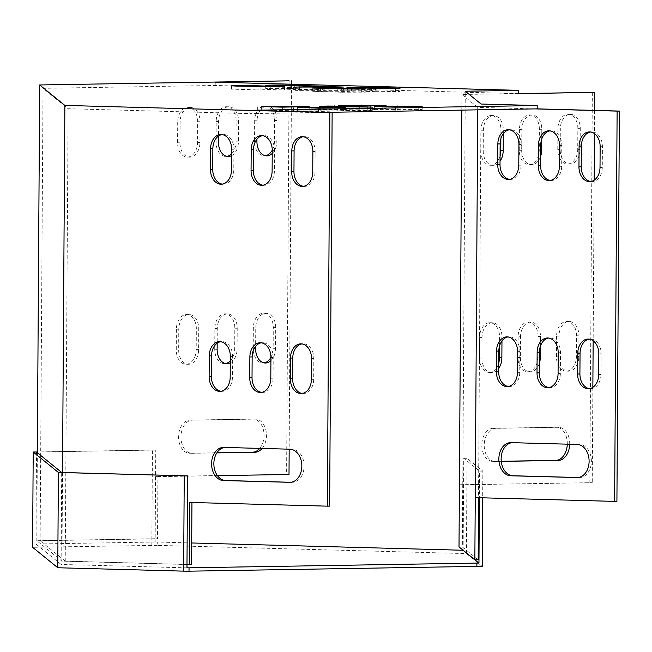 <?xml version="1.0" encoding="UTF-8"?>
<svg xmlns="http://www.w3.org/2000/svg" width="652" height="652" viewBox="0 0 652 652"><rect width="100%" height="100%" fill="white"/><g stroke="black" fill="none" stroke-linecap="round" stroke-linejoin="round"><path stroke-width="0.49" stroke-dasharray="3.26 2.44" d="M482.252 566.425L466.441 553.597L157.213 545.357L157.238 542.04L191.696 542.977M461.062 553.564L461.078 550.247M157.213 545.357L32.6 547.305M151.826 545.325L152.438 450.035L155.755 450.059L155.168 542.032L157.238 542.04M155.168 542.032L35.933 544.012L61.109 564.453L61.695 472.48M186.969 567.851L61.109 564.453M474.86 559.766L463.14 550.264M466.441 553.597L467.052 458.307L482.855 471.135L482.684 497.818M482.855 471.135L479.546 471.119L479.375 497.737M463.148 550.264L463.735 458.283L479.546 471.119M467.052 458.307L463.735 458.283M155.755 450.059L37.343 452.023M152.438 450.035L37.343 451.95M36.52 452.04L35.933 544.012M249.92 110.318L249.895 113.627L68.126 108.721L43.016 88.33L215.217 85.469L518.454 93.66M325.902 112.364L249.895 113.627M215.233 82.16L215.217 85.469M461.803 110.106L461.901 94.491L518.462 93.554M461.901 94.491L477.737 107.352L534.901 108.892M477.737 107.352L477.72 109.846M589.547 388.682A14.507 10.53 -91 0 0 590.688 388.755A14.507 10.53 -91 0 0 600.973 374.533L601.103 353.816A14.507 10.53 -91 0 0 590.337 339.032A14.507 10.53 -91 0 0 589.196 339.138M548.927 387.59A14.507 10.53 -91 0 0 550.076 387.655A14.507 10.53 -91 0 0 560.361 373.441L560.492 352.724A14.507 10.53 -91 0 0 549.726 337.94A14.507 10.53 -91 0 0 548.585 338.038M590.867 181.533A14.507 10.53 -91 0 0 592.008 181.598A14.507 10.53 -91 0 0 602.293 167.385L602.424 146.667A14.507 10.53 -91 0 0 591.657 131.883A14.507 10.53 -91 0 0 590.516 131.989M481.037 104.027L478.527 497.606L616.914 501.347M550.255 180.441A14.507 10.53 -91 0 0 551.396 180.506A14.507 10.53 -91 0 0 561.682 166.284L561.812 145.575A14.507 10.53 -91 0 0 551.046 130.783A14.507 10.53 -91 0 0 549.905 130.889M509.636 179.341A14.507 10.53 -91 0 0 510.777 179.406A14.507 10.53 -91 0 0 521.07 165.192L521.201 144.475A14.507 10.53 -91 0 0 510.434 129.691A14.507 10.53 -91 0 0 509.293 129.797M508.315 386.489A14.507 10.53 -91 0 0 509.457 386.554A14.507 10.53 -91 0 0 519.75 372.341L519.88 351.624A14.507 10.53 -91 0 0 509.106 336.839A14.507 10.53 -91 0 0 507.973 336.945M578.291 477.517L579.253 477.541A16.577 12.029 -91 0 0 579.636 477.541A16.577 12.029 -91 0 0 591.397 461.029A16.577 12.029 -91 0 0 579.465 444.395L513.279 442.61A16.577 12.029 -91 0 0 512.904 442.61A16.577 12.029 -91 0 0 511.967 442.675M62.527 472.496L61.964 561.144L186.985 564.526M302.267 393.458A14.507 10.53 -91 0 0 303.408 393.523A14.507 10.53 -91 0 0 313.693 379.309L313.824 358.592A14.507 10.53 -91 0 0 303.058 343.808A14.507 10.53 -91 0 0 301.917 343.906M261.648 392.357A14.507 10.53 -91 0 0 262.789 392.431A14.507 10.53 -91 0 0 273.082 378.209L273.212 357.492A14.507 10.53 -91 0 0 262.446 342.707A14.507 10.53 -91 0 0 261.305 342.813M303.587 186.309A14.507 10.53 -91 0 0 304.728 186.374A14.507 10.53 -91 0 0 315.014 172.152L315.144 151.443A14.507 10.53 -91 0 0 304.378 136.651A14.507 10.53 -91 0 0 303.237 136.757M191.949 502.505L329.635 506.115M289.113 80.824L286.603 474.411L155.502 476.588L155.103 538.731L157.515 538.797L40.131 540.744L65.241 561.136L191.558 564.542M65.241 561.136L68.126 108.721M262.976 185.209A14.507 10.53 -91 0 0 264.117 185.274A14.507 10.53 -91 0 0 274.402 171.06L274.533 150.343A14.507 10.53 -91 0 0 263.767 135.559A14.507 10.53 -91 0 0 262.626 135.665M222.356 184.117A14.507 10.53 -91 0 0 223.497 184.182A14.507 10.53 -91 0 0 233.791 169.96L233.921 149.251A14.507 10.53 -91 0 0 223.155 134.459A14.507 10.53 -91 0 0 222.014 134.565M221.036 391.265A14.507 10.53 -91 0 0 222.177 391.33A14.507 10.53 -91 0 0 232.471 377.109L232.601 356.399A14.507 10.53 -91 0 0 221.827 341.607A14.507 10.53 -91 0 0 220.694 341.713M291.012 482.284L291.974 482.309A16.577 12.029 -91 0 0 292.357 482.317A16.577 12.029 -91 0 0 304.117 465.805A16.577 12.029 -91 0 0 292.186 449.171L225.999 447.378A16.577 12.029 -91 0 0 225.625 447.378A16.577 12.029 -91 0 0 224.687 447.443M478.169 559.783L462.333 546.93L462.724 484.786L459.416 484.762L592.252 482.659L462.724 484.786M462.765 484.811L465.275 91.231M462.333 546.93L459.016 546.906M261.297 109.895L309.13 109.895L282.357 110.465L257.328 110.09L261.297 109.895L261.313 107.018M375.528 91.663L346.937 90.758L371.412 90.685L400.01 91.59L375.528 91.663L375.552 88.354M290.189 88.493L318.787 89.397L294.305 89.471L265.706 88.566L290.189 88.493L290.205 86.048M341.33 92.234L312.732 91.321L337.214 91.247L365.813 92.16L341.33 92.234L341.355 88.916M255.992 89.055L284.582 89.968L260.107 90.041L231.509 89.128L255.992 89.055L256 86.61M338.249 108.615L386.082 108.615L359.309 109.186L334.272 108.811L338.249 108.615L338.266 105.738M297.402 110.873L345.234 110.873L318.461 111.443L293.424 111.06L297.402 110.873L297.418 107.996M374.346 109.593L422.178 109.593L395.405 110.164L370.377 109.789L374.346 109.593L374.37 106.716M343.392 90.359L295.552 90.367L322.332 89.797L347.361 90.172L343.392 90.359L343.408 87.05M343.71 109.512L372.308 110.416L347.826 110.49L319.235 109.585L343.71 109.512L343.726 107.067M478.56 497.639L475.251 497.623M594.624 110.408L594.477 133.627M594.176 180.188L593.157 340.776M592.855 387.337L592.252 482.659M592.334 92.331L589.84 482.594M567.289 444.167A16.577 11.394 91.5 0 0 556.343 427.239A16.577 11.394 91.5 0 0 556.001 427.239L493.303 428.274A16.577 11.394 91.5 0 0 481.795 444.786A16.577 11.394 91.5 0 0 492.749 461.42A16.577 11.394 91.5 0 0 493.091 461.42L501.258 461.282M556.58 336.09L556.449 356.807A14.507 9.967 91.5 0 0 566.034 371.135A14.507 9.967 91.5 0 0 576.401 356.473L576.531 335.756A14.507 9.967 91.5 0 0 566.947 321.428A14.507 9.967 91.5 0 0 556.58 336.09L558.992 336.155L558.854 356.872A14.507 9.967 91.5 0 0 568.438 371.2A14.507 9.967 91.5 0 0 578.805 356.538L578.935 335.821A14.507 9.967 91.5 0 0 569.359 321.493A14.507 9.967 91.5 0 0 558.992 336.155M499.522 345.984L499.579 337.035A14.507 9.967 91.5 0 0 490.002 322.699A14.507 9.967 91.5 0 0 479.636 337.369L479.497 358.087A14.507 9.967 91.5 0 0 489.082 372.414A14.507 9.967 91.5 0 0 498.747 362.993M518.104 336.725L517.973 357.443A14.507 9.967 91.5 0 0 527.558 371.779A14.507 9.967 91.5 0 0 537.924 357.109L538.055 336.399A14.507 9.967 91.5 0 0 528.47 322.064A14.507 9.967 91.5 0 0 518.104 336.725L520.516 336.791L520.386 357.508A14.507 9.967 91.5 0 0 529.962 371.844A14.507 9.967 91.5 0 0 539.367 363.303M500.85 138.827L500.907 129.887A14.507 9.967 91.5 0 0 491.323 115.551A14.507 9.967 91.5 0 0 480.956 130.221L480.826 150.93A14.507 9.967 91.5 0 0 490.402 165.266A14.507 9.967 91.5 0 0 500.068 155.844M557.9 128.941L557.77 149.658A14.507 9.967 91.5 0 0 567.354 163.986A14.507 9.967 91.5 0 0 577.721 149.324L577.851 128.607A14.507 9.967 91.5 0 0 568.267 114.279A14.507 9.967 91.5 0 0 557.9 128.941L560.312 129.006L560.174 149.724A14.507 9.967 91.5 0 0 569.758 164.051A14.507 9.967 91.5 0 0 580.125 149.389L580.264 128.672A14.507 9.967 91.5 0 0 570.679 114.336A14.507 9.967 91.5 0 0 560.312 129.006M519.432 129.577L519.294 150.294A14.507 9.967 91.5 0 0 528.878 164.63A14.507 9.967 91.5 0 0 539.245 149.96L539.375 129.251A14.507 9.967 91.5 0 0 529.799 114.915A14.507 9.967 91.5 0 0 519.432 129.577L521.836 129.642L521.706 150.359A14.507 9.967 91.5 0 0 531.29 164.695A14.507 9.967 91.5 0 0 540.687 156.154M569.693 444.232A16.577 11.394 91.5 0 0 558.748 427.304A16.577 11.394 91.5 0 0 558.405 427.296L495.707 428.34A16.577 11.394 91.5 0 0 484.208 444.851A16.577 11.394 91.5 0 0 495.153 461.486A16.577 11.394 91.5 0 0 495.496 461.486L501.266 461.388M501.967 340.898L501.991 337.1A14.507 9.967 91.5 0 0 492.407 322.764A14.507 9.967 91.5 0 0 482.04 337.434L481.909 358.144A14.507 9.967 91.5 0 0 491.494 372.479A14.507 9.967 91.5 0 0 498.715 368.347M540.402 346.22L540.467 336.465A14.507 9.967 91.5 0 0 530.883 322.129A14.507 9.967 91.5 0 0 520.516 336.791M503.287 133.741L503.311 129.952A14.507 9.967 91.5 0 0 493.727 115.616A14.507 9.967 91.5 0 0 483.36 130.286L483.23 150.995A14.507 9.967 91.5 0 0 492.814 165.331A14.507 9.967 91.5 0 0 500.035 161.199M541.722 139.072L541.788 129.316A14.507 9.967 91.5 0 0 532.203 114.98A14.507 9.967 91.5 0 0 521.836 129.642M155.103 538.731L36.773 540.695L61.964 561.144M37.335 452.7L36.773 540.695M43.016 88.33L40.131 540.744M291.493 84.214L289.17 449.187M286.603 474.411L289.007 474.477M217.475 475.658L157.906 476.653L157.515 538.797M155.502 476.588L157.906 476.653M259.732 448.389A16.577 11.394 91.5 0 0 263.489 430.149A16.577 11.394 91.5 0 0 253.098 419.049A16.577 11.394 91.5 0 0 252.756 419.049L190.058 420.092A16.577 11.394 91.5 0 0 178.558 436.604A16.577 11.394 91.5 0 0 189.504 453.23A16.577 11.394 91.5 0 0 189.846 453.23L216.92 452.781M270.93 357.337A14.507 9.967 91.5 0 0 273.155 348.282L273.286 327.573A14.507 9.967 91.5 0 0 263.701 313.237A14.507 9.967 91.5 0 0 253.335 327.899L253.204 348.616A14.507 9.967 91.5 0 0 262.789 362.952A14.507 9.967 91.5 0 0 263.995 362.879M176.39 329.178L176.26 349.896A14.507 9.967 91.5 0 0 185.836 364.223A14.507 9.967 91.5 0 0 196.203 349.562L196.342 328.844A14.507 9.967 91.5 0 0 186.757 314.517A14.507 9.967 91.5 0 0 176.39 329.178L178.795 329.244L178.664 349.961A14.507 9.967 91.5 0 0 188.249 364.289A14.507 9.967 91.5 0 0 198.615 349.627L198.746 328.91A14.507 9.967 91.5 0 0 189.161 314.582A14.507 9.967 91.5 0 0 178.795 329.244M230.295 360.931A14.507 9.967 91.5 0 0 234.679 348.926L234.81 328.209A14.507 9.967 91.5 0 0 225.233 313.873A14.507 9.967 91.5 0 0 214.867 328.543L214.728 349.252A14.507 9.967 91.5 0 0 224.312 363.588A14.507 9.967 91.5 0 0 225.519 363.514M177.711 122.03L177.58 142.747A14.507 9.967 91.5 0 0 187.165 157.075A14.507 9.967 91.5 0 0 197.532 142.413L197.662 121.696A14.507 9.967 91.5 0 0 188.078 107.368A14.507 9.967 91.5 0 0 177.711 122.03L180.115 122.095L179.985 142.812A14.507 9.967 91.5 0 0 189.569 157.14A14.507 9.967 91.5 0 0 199.936 142.478L200.066 121.761A14.507 9.967 91.5 0 0 190.482 107.433A14.507 9.967 91.5 0 0 180.115 122.095M272.251 150.188A14.507 9.967 91.5 0 0 274.476 141.134L274.606 120.416A14.507 9.967 91.5 0 0 265.03 106.089A14.507 9.967 91.5 0 0 254.663 120.75L254.524 141.468A14.507 9.967 91.5 0 0 264.109 155.795A14.507 9.967 91.5 0 0 265.315 155.722M231.615 153.782A14.507 9.967 91.5 0 0 236 141.777L236.138 121.06A14.507 9.967 91.5 0 0 226.554 106.724A14.507 9.967 91.5 0 0 216.187 121.394L216.056 142.103A14.507 9.967 91.5 0 0 225.633 156.439A14.507 9.967 91.5 0 0 226.839 156.366M262.137 448.454A16.577 11.394 91.5 0 0 265.894 430.214A16.577 11.394 91.5 0 0 255.502 419.114A16.577 11.394 91.5 0 0 255.16 419.114L192.462 420.157A16.577 11.394 91.5 0 0 180.963 436.669A16.577 11.394 91.5 0 0 191.908 453.295A16.577 11.394 91.5 0 0 192.25 453.295L216.847 452.887M270.914 360.613A14.507 9.967 91.5 0 0 275.56 348.347L275.698 327.638A14.507 9.967 91.5 0 0 266.114 313.302A14.507 9.967 91.5 0 0 255.747 327.964L255.625 346.342M230.278 362.805A14.507 9.967 91.5 0 0 237.092 348.991L237.222 328.274A14.507 9.967 91.5 0 0 227.638 313.938A14.507 9.967 91.5 0 0 217.271 328.608L217.173 343.197M272.234 153.464A14.507 9.967 91.5 0 0 276.88 141.199L277.018 120.481A14.507 9.967 91.5 0 0 267.434 106.154A14.507 9.967 91.5 0 0 257.067 120.816L256.945 139.194M231.599 155.657A14.507 9.967 91.5 0 0 238.412 141.843L238.542 121.125A14.507 9.967 91.5 0 0 228.958 106.789A14.507 9.967 91.5 0 0 218.591 121.451L218.501 136.048M189.675 502.439L191.949 502.399M323.783 106.529L323.759 109.846M347.85 107.181L347.826 110.49M367.793 107.303L367.777 110.164M322.349 87.401L322.332 89.797M299.545 87.295L299.529 90.172M320.613 87.425L320.588 90.742M395.43 106.846L395.405 110.164M418.225 106.472L418.209 109.78M397.166 106.822L397.149 109.218M318.478 108.126L318.461 111.443M341.281 107.751L341.257 111.06M320.213 108.093L320.197 110.49M359.325 105.877L359.309 109.186M382.129 105.494L382.105 108.811M361.061 105.844L361.045 108.24M236.057 86.072L236.04 89.389M260.124 86.724L260.107 90.041M280.075 86.855L280.058 89.707M361.298 89.047L361.281 91.899M337.231 88.811L337.214 91.247M317.288 88.264L317.263 91.582M270.262 85.51L270.238 88.819M294.329 86.154L294.305 89.471M314.272 86.284L314.256 89.137M395.495 88.476L395.479 91.337M371.428 88.24L371.412 90.685M351.485 87.702L351.461 91.011M282.381 107.148L282.357 110.465M305.177 106.773L305.16 110.09M284.117 107.124L284.101 109.52M236 141.777L238.412 141.843M236.138 121.06L238.542 121.125M216.187 121.394L218.591 121.451M216.056 142.103L218.461 142.169M539.245 149.96L540.72 150.001M519.294 150.294L521.706 150.359M539.375 129.251L541.788 129.316M274.476 141.134L276.88 141.199M274.606 120.416L277.018 120.481M254.663 120.75L257.067 120.816M254.524 141.468L256.937 141.533M577.721 149.324L580.125 149.389M557.77 149.658L560.174 149.724M577.851 128.607L580.264 128.672M197.532 142.413L199.936 142.478M197.662 121.696L200.066 121.761M177.58 142.747L179.985 142.812M480.826 150.93L483.23 150.995M480.956 130.221L483.36 130.286M500.907 129.887L503.311 129.952M234.679 348.926L237.092 348.991M234.81 328.209L237.222 328.274M214.867 328.543L217.271 328.608M214.728 349.252L217.14 349.317M537.924 357.109L539.4 357.149M517.973 357.443L520.386 357.508M538.055 336.399L540.467 336.465M196.203 349.562L198.615 349.627M196.342 328.844L198.746 328.91M176.26 349.896L178.664 349.961M479.497 358.087L481.909 358.144M479.636 337.369L482.04 337.434M499.579 337.035L501.991 337.1M273.155 348.282L275.56 348.347M273.286 327.573L275.698 327.638M253.335 327.899L255.747 327.964M253.204 348.616L255.617 348.681M576.401 356.473L578.805 356.538M556.449 356.807L558.854 356.872M576.531 335.756L578.935 335.821M252.756 419.049L255.16 419.114M190.058 420.092L192.462 420.157M189.846 453.23L192.25 453.295M556.001 427.239L558.405 427.296M493.091 461.42L495.496 461.486M493.303 428.274L495.707 428.34M272.251 150.384L274.533 150.343M272.12 171.101L274.402 171.06M559.4 166.325L561.682 166.284M559.53 145.608L561.812 145.575M312.87 151.476L315.144 151.443M312.732 172.193L315.014 172.152M600.011 167.425L602.293 167.385M600.15 146.708L602.424 146.667M231.639 149.284L233.921 149.251M231.509 170.001L233.791 169.96M518.788 165.225L521.07 165.192M518.919 144.516L521.201 144.475M270.93 357.532L273.212 357.492M270.8 378.25L273.082 378.209M558.079 373.474L560.361 373.441M558.21 352.756L560.492 352.724M230.319 356.432L232.601 356.399M230.189 377.149L232.471 377.109M517.468 372.382L519.75 372.341M517.598 351.664L519.88 351.624M311.542 358.624L313.824 358.592M311.411 379.342L313.693 379.309M598.691 374.574L600.973 374.533M598.829 353.857L601.103 353.816M290.458 482.333L291.974 482.309M223.726 447.419L225.999 447.378M289.904 449.204L292.186 449.171M577.737 477.566L579.253 477.541M577.183 444.436L579.465 444.395M511.005 442.643L513.279 442.61M319.252 106.268L319.235 109.585M372.325 107.107L372.308 110.416M347.386 86.855L347.361 90.172M295.576 87.05L295.552 90.367M370.393 106.472L370.377 109.789M422.203 106.276L422.178 109.593M293.449 107.751L293.424 111.06M345.25 107.556L345.234 110.873M334.297 105.494L334.272 108.811M386.106 105.306L386.082 108.615M231.533 85.819L231.509 89.128M284.606 86.651L284.582 89.968M365.829 88.843L365.813 92.16M312.756 88.012L312.732 91.321M265.731 85.249L265.706 88.566M318.804 86.08L318.787 89.397M400.026 88.281L400.01 91.59M346.954 87.441L346.937 90.758M257.344 106.773L257.328 110.09M309.154 106.578L309.13 109.895M226.554 106.724L228.958 106.789M225.633 156.439L228.045 156.504M528.878 164.63L531.29 164.695M529.799 114.915L532.203 114.98M265.03 106.089L267.434 106.154M264.109 155.795L266.521 155.861M567.354 163.986L569.758 164.051M568.267 114.279L570.679 114.336M188.078 107.368L190.482 107.433M187.165 157.075L189.569 157.14M490.402 165.266L492.814 165.331M491.323 115.551L493.727 115.616M225.233 313.873L227.638 313.938M224.312 363.588L226.725 363.653M527.558 371.779L529.962 371.844M528.47 322.064L530.883 322.129M186.757 314.517L189.161 314.582M185.836 364.223L188.249 364.289M489.082 372.414L491.494 372.479M490.002 322.699L492.407 322.764M263.701 313.237L266.114 313.302M262.789 362.952L265.193 363.017M566.034 371.135L568.438 371.2M566.947 321.428L569.359 321.493M189.504 453.23L191.908 453.295M253.098 419.049L255.502 419.114M556.343 427.239L558.748 427.304M492.749 461.42L495.153 461.486M261.485 135.6L263.767 135.559M261.835 185.315L264.117 185.274M549.114 180.547L551.396 180.506M548.764 130.824L551.046 130.783M302.096 136.692L304.378 136.651M302.447 186.415L304.728 186.374M589.726 181.639L592.008 181.598M589.375 131.924L591.657 131.883M220.873 134.499L223.155 134.459M221.224 184.214L223.497 184.182M508.503 179.447L510.777 179.406M508.152 129.724L510.434 129.691M260.164 342.748L262.446 342.707M260.515 392.463L262.789 392.431M547.794 387.695L550.076 387.655M547.444 337.972L549.726 337.94M219.553 341.648L221.827 341.607M219.903 391.371L222.177 391.33M507.183 386.595L509.457 386.554M506.832 336.88L509.106 336.839M300.776 343.84L303.058 343.808M301.126 393.563L303.408 393.523M588.406 388.788L590.688 388.755M588.055 339.073L590.337 339.032M223.343 447.419L225.625 447.378M290.075 482.35L292.357 482.317M577.354 477.582L579.636 477.541M510.622 442.643L512.904 442.61"/><path stroke-width="0.98" d="M191.696 542.977L463.14 550.264M482.684 497.818L482.252 566.425L476.865 566.392L476.889 563.083L186.969 567.851L187.556 475.878L58.387 472.456L33.211 452.015L32.6 547.305L57.775 567.745L58.387 472.456M476.865 566.392L189.015 571.176L189.039 567.859M184.239 475.854L183.636 571.144L189.015 571.176M183.636 571.144L57.775 567.745M479.375 497.737L478.959 563.092L476.889 563.083M478.959 563.092L459.016 546.906L461.803 110.106M187.556 475.878L61.695 472.48L36.52 452.04L37.343 452.023M37.343 451.95L33.211 452.015M477.72 109.846L475.251 497.623L614.632 501.388L617.118 111.117L619.4 111.076L537.175 108.86L325.902 112.364M537.175 108.86L537.199 105.542L249.92 110.318L332.145 112.535L329.635 506.115L327.353 506.156L329.863 112.576L332.145 112.535M329.863 112.576L64.874 105.42L39.682 84.964L289.113 80.824L215.233 82.16L518.479 90.343L518.454 93.66L594.738 92.397L594.624 110.408M617.118 111.117L534.901 108.892M518.462 93.554L594.738 92.397M577.631 374.003A14.507 10.53 -91 0 0 588.406 388.788A14.507 10.53 -91 0 0 598.691 374.574L598.829 353.857A14.507 10.53 -91 0 0 588.055 339.073A14.507 10.53 -91 0 0 577.77 353.286L577.631 374.003L579.913 373.963A14.507 10.53 -91 0 0 589.547 388.682M537.02 372.903A14.507 10.53 -91 0 0 547.794 387.695A14.507 10.53 -91 0 0 558.079 373.474L558.21 352.756A14.507 10.53 -91 0 0 547.444 337.972A14.507 10.53 -91 0 0 537.15 352.194L537.02 372.903L539.302 372.871A14.507 10.53 -91 0 0 548.927 387.59M578.96 166.855A14.507 10.53 -91 0 0 589.726 181.639A14.507 10.53 -91 0 0 600.011 167.425L600.15 146.708A14.507 10.53 -91 0 0 589.375 131.924A14.507 10.53 -91 0 0 579.09 146.138L578.96 166.855L581.234 166.814A14.507 10.53 -91 0 0 590.867 181.533M538.34 165.755A14.507 10.53 -91 0 0 549.114 180.547A14.507 10.53 -91 0 0 559.4 166.325L559.53 145.608A14.507 10.53 -91 0 0 548.764 130.824A14.507 10.53 -91 0 0 538.479 145.046L538.34 165.755L540.622 165.722A14.507 10.53 -91 0 0 550.255 180.441M497.729 164.663A14.507 10.53 -91 0 0 508.503 179.447A14.507 10.53 -91 0 0 518.788 165.225L518.919 144.516A14.507 10.53 -91 0 0 508.152 129.724A14.507 10.53 -91 0 0 497.859 143.945L497.729 164.663L500.011 164.622A14.507 10.53 -91 0 0 509.636 179.341M496.408 371.811A14.507 10.53 -91 0 0 507.183 386.595A14.507 10.53 -91 0 0 517.468 372.382L517.598 351.664A14.507 10.53 -91 0 0 506.832 336.88A14.507 10.53 -91 0 0 496.539 351.094L496.408 371.811L498.69 371.77A14.507 10.53 -91 0 0 508.315 386.489M576.971 477.582A16.577 12.029 -91 0 0 577.354 477.582A16.577 12.029 -91 0 0 589.115 461.07A16.577 12.029 -91 0 0 577.183 444.436L511.005 442.643A16.577 12.029 -91 0 0 510.622 442.643A16.577 12.029 -91 0 0 498.861 459.155A16.577 12.029 -91 0 0 510.793 475.789L577.737 477.566M589.196 339.138A14.507 10.53 -91 0 0 580.044 353.254L579.913 373.963M548.585 338.038A14.507 10.53 -91 0 0 539.432 352.153L539.302 372.871M590.516 131.989A14.507 10.53 -91 0 0 581.372 146.097L581.234 166.814M537.199 105.542L481.037 104.027L465.275 91.231L518.479 90.343M614.632 501.388L616.914 501.347L619.4 111.076M549.905 130.889A14.507 10.53 -91 0 0 540.752 145.005L540.622 165.722M509.293 129.797A14.507 10.53 -91 0 0 500.141 143.905L500.011 164.622M507.973 336.945A14.507 10.53 -91 0 0 498.821 351.053L498.69 371.77M511.967 442.675A16.577 12.029 -91 0 0 501.152 459.766A16.577 12.029 -91 0 0 513.067 475.756L578.291 477.517M290.352 378.771A14.507 10.53 -91 0 0 301.126 393.563A14.507 10.53 -91 0 0 311.411 379.342L311.542 358.624A14.507 10.53 -91 0 0 300.776 343.84A14.507 10.53 -91 0 0 290.49 358.062L290.352 378.771L292.634 378.739A14.507 10.53 -91 0 0 302.267 393.458M249.74 377.679A14.507 10.53 -91 0 0 260.515 392.463A14.507 10.53 -91 0 0 270.8 378.25L270.93 357.532A14.507 10.53 -91 0 0 260.164 342.748A14.507 10.53 -91 0 0 249.871 356.962L249.74 377.679L252.022 377.638A14.507 10.53 -91 0 0 261.648 392.357M291.68 171.623A14.507 10.53 -91 0 0 302.447 186.415A14.507 10.53 -91 0 0 312.732 172.193L312.87 151.476A14.507 10.53 -91 0 0 302.096 136.692A14.507 10.53 -91 0 0 291.811 150.914L291.68 171.623L293.954 171.59A14.507 10.53 -91 0 0 303.587 186.309M64.874 105.42L62.527 472.496M186.985 564.526L189.276 564.583L189.675 502.439L327.353 506.156M251.061 170.531A14.507 10.53 -91 0 0 261.835 185.315A14.507 10.53 -91 0 0 272.12 171.101L272.251 150.384A14.507 10.53 -91 0 0 261.485 135.6A14.507 10.53 -91 0 0 251.199 149.813L251.061 170.531L253.343 170.49A14.507 10.53 -91 0 0 262.976 185.209M210.449 169.43A14.507 10.53 -91 0 0 221.224 184.214A14.507 10.53 -91 0 0 231.509 170.001L231.639 149.284A14.507 10.53 -91 0 0 220.873 134.499A14.507 10.53 -91 0 0 210.58 148.713L210.449 169.43L212.731 169.398A14.507 10.53 -91 0 0 222.356 184.117M209.129 376.579A14.507 10.53 -91 0 0 219.903 391.371A14.507 10.53 -91 0 0 230.189 377.149L230.319 356.432A14.507 10.53 -91 0 0 219.553 341.648A14.507 10.53 -91 0 0 209.259 355.87L209.129 376.579L211.411 376.546A14.507 10.53 -91 0 0 221.036 391.265M289.692 482.35A16.577 12.029 -91 0 0 290.075 482.35A16.577 12.029 -91 0 0 301.835 465.838A16.577 12.029 -91 0 0 289.904 449.204L223.726 447.419A16.577 12.029 -91 0 0 223.343 447.419A16.577 12.029 -91 0 0 211.582 463.931A16.577 12.029 -91 0 0 223.514 480.565L290.458 482.333M301.917 343.906A14.507 10.53 -91 0 0 292.764 358.021L292.634 378.739M261.305 342.813A14.507 10.53 -91 0 0 252.153 356.929L252.022 377.638M303.237 136.757A14.507 10.53 -91 0 0 294.085 150.873L293.954 171.59M189.276 564.583L191.558 564.542L191.949 502.505M262.626 135.665A14.507 10.53 -91 0 0 253.473 149.773L253.343 170.49M222.014 134.565A14.507 10.53 -91 0 0 212.862 148.68L212.731 169.398M220.694 341.713A14.507 10.53 -91 0 0 211.541 355.829L211.411 376.546M224.687 447.443A16.577 12.029 -91 0 0 213.872 464.534A16.577 12.029 -91 0 0 225.788 480.524L291.012 482.284M478.56 497.712L478.169 559.783L474.852 559.766L475.251 497.623M282.381 107.148L261.322 106.586L309.154 106.578L282.381 107.148M395.503 88.02L400.026 88.281L391.257 88.509L375.552 88.354L346.954 87.441L371.436 87.368L395.503 88.02L395.495 88.476M270.262 85.51L265.731 85.249L274.5 85.013L290.205 85.176L318.804 86.08L270.262 85.51M361.298 88.59L365.829 88.843L357.06 89.079L341.355 88.916L312.756 88.012L337.231 87.939L361.298 88.59L361.298 89.047M236.057 86.072L231.533 85.819L240.303 85.583L256.008 85.746L284.606 86.651L236.057 86.072M359.325 105.877L338.266 105.306L386.106 105.306L359.325 105.877M318.478 108.126L297.418 107.556L345.25 107.556L318.478 108.126M395.43 106.846L374.37 106.276L422.203 106.276L395.43 106.846M322.349 86.48L343.408 87.05L295.576 87.05L322.349 86.48L322.349 87.401M323.783 106.529L319.252 106.268L328.029 106.04L343.734 106.195L372.325 107.107L323.783 106.529M594.477 133.627L594.176 180.188M593.157 340.776L592.855 387.337M501.258 461.282L555.789 460.377A16.577 11.394 91.5 0 0 567.289 444.167M498.747 362.993A14.507 9.967 91.5 0 0 499.448 357.752L499.522 345.984M500.068 155.844A14.507 9.967 91.5 0 0 500.769 150.604L500.85 138.827M501.266 461.388L558.193 460.442A16.577 11.394 91.5 0 0 569.693 444.232M498.715 368.347A14.507 9.967 91.5 0 0 501.861 357.818L501.967 340.898M539.367 363.303A14.507 9.967 91.5 0 0 540.329 357.174L540.402 346.22M500.035 161.199A14.507 9.967 91.5 0 0 503.181 150.669L503.287 133.741M540.687 156.154A14.507 9.967 91.5 0 0 541.649 150.025L541.722 139.072M39.682 84.964L37.335 452.7M291.517 80.889L291.493 84.214M289.17 449.187L289.007 474.477L217.475 475.658M216.92 452.781L252.544 452.195A16.577 11.394 91.5 0 0 259.732 448.389M263.995 362.879A14.507 9.967 91.5 0 0 270.93 357.337M225.519 363.514A14.507 9.967 91.5 0 0 230.295 360.931M265.315 155.722A14.507 9.967 91.5 0 0 272.251 150.188M226.839 156.366A14.507 9.967 91.5 0 0 231.615 153.782M216.847 452.887L254.948 452.252A16.577 11.394 91.5 0 0 262.137 448.454M255.625 346.342L255.617 348.681A14.507 9.967 91.5 0 0 265.193 363.017A14.507 9.967 91.5 0 0 270.914 360.613M217.173 343.197L217.14 349.317A14.507 9.967 91.5 0 0 226.725 363.653A14.507 9.967 91.5 0 0 230.278 362.805M256.945 139.194L256.937 141.533A14.507 9.967 91.5 0 0 266.521 155.861A14.507 9.967 91.5 0 0 272.234 153.464M218.501 136.048L218.461 142.169A14.507 9.967 91.5 0 0 228.045 156.504A14.507 9.967 91.5 0 0 231.599 155.657M343.734 106.195L343.726 107.067M367.801 106.846L367.793 107.303M299.553 86.855L299.545 87.295M374.37 106.276L374.37 106.716M397.166 105.901L397.166 106.822M297.418 107.556L297.418 107.996M320.222 107.181L320.213 108.093M338.266 105.306L338.266 105.738M361.069 104.923L361.061 105.844M256.008 85.746L256 86.61M280.075 86.39L280.075 86.855M337.231 87.939L337.231 88.811M290.205 85.176L290.205 86.048M314.272 85.828L314.272 86.284M371.436 87.368L371.428 88.24M261.322 106.586L261.313 107.018M284.117 106.203L284.117 107.124M540.72 150.001L541.649 150.025M500.769 150.604L503.181 150.669M539.4 357.149L540.329 357.174M499.448 357.752L501.861 357.818M252.544 452.195L254.948 452.252M555.789 460.377L558.193 460.442M251.199 149.813L253.473 149.773M538.479 145.046L540.752 145.005M291.811 150.914L294.085 150.873M579.09 146.138L581.372 146.097M210.58 148.713L212.862 148.68M497.859 143.945L500.141 143.905M249.871 356.962L252.153 356.929M537.15 352.194L539.432 352.153M209.259 355.87L211.541 355.829M496.539 351.094L498.821 351.053M290.49 358.062L292.764 358.021M577.77 353.286L580.044 353.254M223.514 480.565L225.788 480.524M510.793 475.789L513.067 475.756"/></g></svg>
